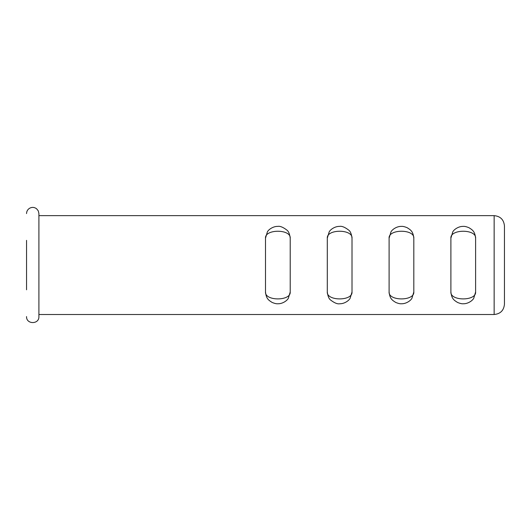 <?xml version="1.0" encoding="UTF-8"?>
<svg xmlns="http://www.w3.org/2000/svg" width="531" height="531" viewBox="0 0 531 531"><rect width="100%" height="100%" fill="white"/><g stroke="black" fill="none" stroke-linecap="round" stroke-linejoin="round"><path stroke-width="0.8" d="M26.55 240.357L26.55 289.793M26.55 213.581C26.623 211.258 27.645 209.48 29.603 208.245C32.013 206.984 34.323 207.143 36.539 208.71L38.292 210.88L38.909 213.581L38.909 316.576C39.294 324.547 26.165 324.547 26.55 316.576M450.892 265.075L450.892 291.984C450.142 301.203 476.353 301.216 475.61 291.984L475.61 238.167C476.36 228.947 450.155 228.934 450.892 238.167L450.892 265.075M413.815 291.984L413.815 238.167C414.565 228.947 388.353 228.934 389.097 238.167L389.097 291.984C388.34 301.203 414.552 301.216 413.815 291.984L411.943 298.223C410.994 300.334 406.427 303.891 401.469 303.772C400.188 303.911 398.31 303.486 395.847 302.504C391.885 300.075 389.84 298.575 389.097 291.984L389.097 291.984M352.013 291.984L352.013 238.167C352.77 228.947 326.558 228.934 327.295 238.167L327.295 291.984C326.545 301.203 352.757 301.216 352.013 291.984L350.148 298.223C349.192 300.334 344.632 303.891 339.667 303.772C337.424 304.197 334.404 302.949 330.601 300.035C328.935 298.853 327.833 296.165 327.295 291.984L327.295 291.984M290.218 291.984L290.218 238.167C290.968 228.947 264.763 228.934 265.5 238.167L265.5 291.984C264.75 301.203 290.961 301.216 290.218 291.984L288.353 298.223C287.397 300.334 282.831 303.891 277.872 303.772C276.591 303.911 274.719 303.486 272.25 302.504C268.288 300.075 266.25 298.575 265.5 291.984L265.5 291.984M504.45 304.217L504.45 225.94C503.839 219.681 500.408 216.25 494.149 215.639L494.149 314.511C500.408 313.907 503.839 310.469 504.45 304.217M38.909 314.511L494.149 314.511M38.909 215.639L494.149 215.639M450.892 238.16L452.764 231.928C453.713 229.817 458.28 226.259 463.238 226.379C464.519 226.239 466.397 226.664 468.86 227.653C472.822 230.076 474.86 231.576 475.61 238.167L475.61 238.167M475.61 291.997L473.745 298.223C472.789 300.334 468.223 303.891 463.264 303.772C461.983 303.911 460.111 303.486 457.642 302.504C453.68 300.075 451.642 298.575 450.892 291.984L450.892 291.984M265.5 238.16L267.365 231.928C268.321 229.817 272.888 226.259 277.846 226.379C280.089 225.954 283.116 227.202 286.919 230.122C288.579 231.304 289.68 233.985 290.218 238.167L290.218 238.167M327.295 238.16L329.167 231.928C330.123 229.817 334.683 226.259 339.641 226.379C341.884 225.954 344.911 227.202 348.714 230.122C350.38 231.304 351.482 233.985 352.013 238.167L352.013 238.167M389.097 238.16L390.962 231.928C391.918 229.817 396.484 226.259 401.443 226.379C402.724 226.239 404.595 226.664 407.065 227.653C411.027 230.076 413.065 231.576 413.815 238.167L413.815 238.167"/></g></svg>
